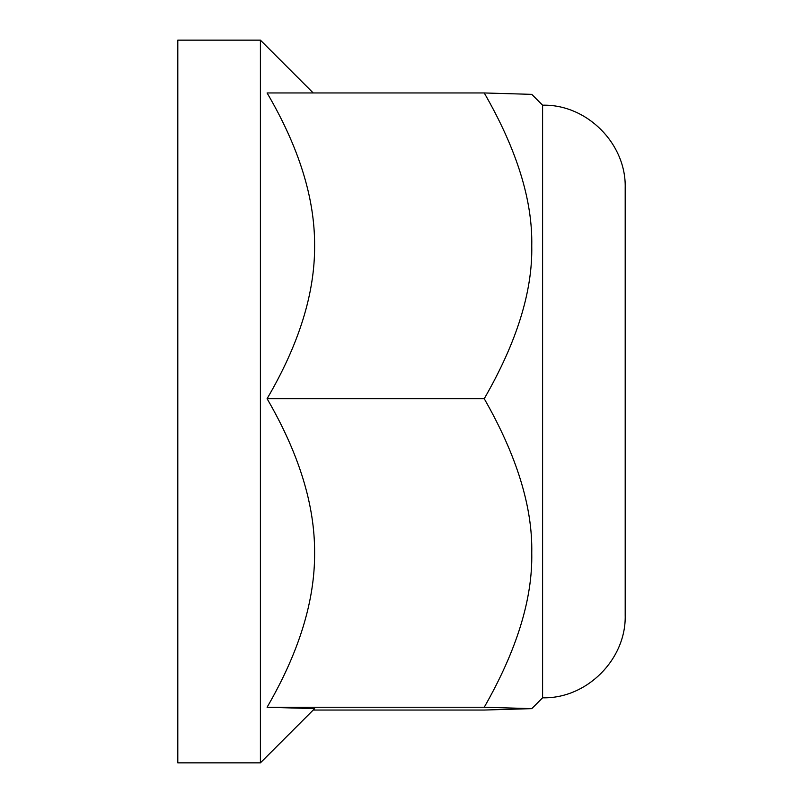 <?xml version="1.0" encoding="UTF-8"?>
<svg xmlns="http://www.w3.org/2000/svg" width="803" height="803" viewBox="0 0 803 803"><rect width="100%" height="100%" fill="white"/><g stroke="black" fill="none" stroke-linecap="round" stroke-linejoin="round"><path stroke-width="1.2" d="M313.21 710.043L484.239 710.043L531.757 708.637L484.239 707.242C516.841 650.149 532.68 598.727 531.757 552.966C532.68 507.215 516.841 455.783 484.239 398.7C516.841 342.128 532.68 291.178 531.757 245.828C532.68 200.489 516.841 149.529 484.239 92.957L531.757 94.363L542.597 105.193L542.597 697.807L531.747 708.658M260.403 762.85L177.804 762.85L177.804 40.15L260.403 40.15L260.403 762.85L314.605 708.637L267.088 707.242L484.239 707.242M267.088 707.242C299.067 652.166 314.906 600.744 314.605 552.966C314.906 505.187 299.067 453.765 267.088 398.7C299.067 344.136 314.906 293.175 314.605 245.828C314.906 198.482 299.067 147.531 267.088 92.957L484.239 92.957M267.088 398.7L484.239 398.7M313.21 92.957L260.403 40.15M542.597 105.193C586.732 104.059 626.33 143.647 625.196 187.792L625.196 615.208C626.33 659.353 586.732 698.941 542.597 697.807"/></g></svg>
